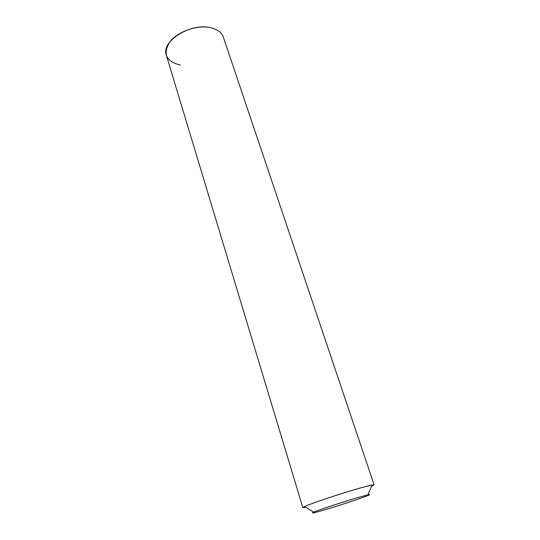 <?xml version="1.0" encoding="UTF-8"?>
<svg xmlns="http://www.w3.org/2000/svg" width="540" height="540" viewBox="0 0 540 540"><rect width="100%" height="100%" fill="white"/><g stroke="black" fill="none" stroke-linecap="round" stroke-linejoin="round"><path stroke-width="0.81" d="M360.322 496.881L367.848 494.89C378.29 492.527 342.562 504.745 322.475 510.476C313.349 513.088 310.433 513.648 313.74 512.156C319.113 509.76 346.14 500.89 360.322 496.881M305.762 507.323L302.825 507.627L304.513 506.574C310.912 503.435 345.006 492.143 362.772 487.316L372.134 484.988L374.126 484.873L371.554 486.331M302.825 507.627L166.327 55.188C160.724 41.627 190.397 22.646 210.478 27.668C217.337 29.221 221.609 32.333 223.297 37.01L374.126 484.873M180.414 65.07C166.28 61.668 162.648 54.095 169.526 42.343C176.945 31.847 197.147 24.577 210.478 27.668L213.246 28.391M367.848 494.89L372.134 484.988M313.74 512.156L304.513 506.574"/></g></svg>
